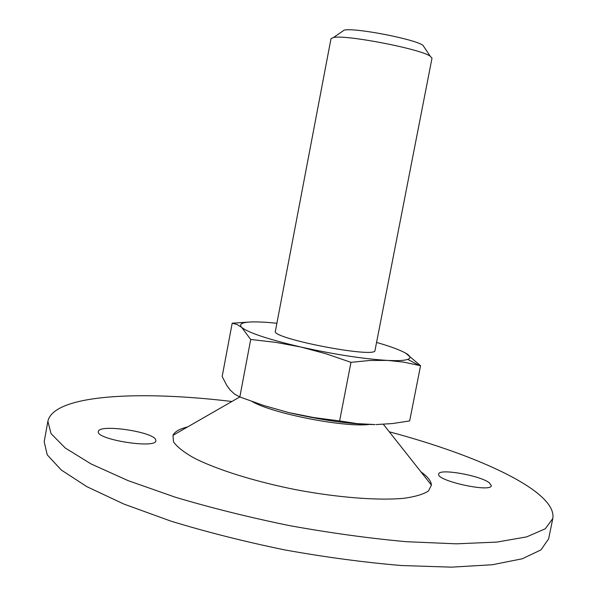 <?xml version="1.0" encoding="UTF-8"?>
<svg xmlns="http://www.w3.org/2000/svg" width="597" height="597" viewBox="0 0 597 597"><rect width="100%" height="100%" fill="white"/><g stroke="black" fill="none" stroke-linecap="round" stroke-linejoin="round"><path stroke-width="0.9" d="M350.976 362.334L326.052 353.782L301.037 347.058L275.904 342.38L250.703 339.469L239.837 396.945L263.881 405.557L288.508 412.52L313.753 417.572L339.611 420.93L350.976 362.334L369.677 360.491L387.505 360.409C363.491 358.939 334.671 354.484 301.037 347.058C268.598 339.454 248.837 332.925 241.755 327.477L250.703 339.469M239.837 396.945L234.666 394.177L230.002 389.863L226.726 385.326L222.166 376.498L232.188 323.208L236.987 324.455L241.651 327.38C237.367 322.537 246.345 320.902 268.59 322.499L276.904 323.238M376.565 342.432C390.229 346.357 399.938 349.939 405.699 353.17L420.557 365.692L403.572 362.11L387.505 360.409C397.654 360.901 404.408 360.558 407.751 359.364L418.9 365.267M376.035 424.564L392.386 423.564L409.654 420.937L420.557 365.692M389.296 431.803C479.122 455.727 557.314 491.532 552.807 518.524L545.277 528.785L526.741 536.867L496.891 542.083L456.227 543.83L406.266 541.695C369.095 538.307 330.208 532.957 289.605 525.644C249.188 517.353 211.099 507.883 175.324 497.219L128.146 480.652L91.035 463.929L65.252 448.004L51.044 433.616L47.872 421.288C53.708 394.55 139.608 390.348 231.89 401.49M489.428 482.883C480.279 475.413 438.713 468.145 438.705 474.048C435.728 480.637 491.361 492.95 491.331 485.652L489.428 482.883M420.975 471.884C427.698 476.652 431.176 481.055 431.422 485.1L428.519 490.928C423.542 494.249 415.318 496.704 403.848 498.301C378.423 500.682 338.35 497.667 296.5 489.824C254.732 481.563 216.405 469.481 193.689 457.824C183.63 452.086 176.906 446.75 173.511 441.825L172.988 435.332C174.712 431.668 179.578 428.87 187.592 426.937M155.69 439.698C153.026 431.609 98.662 423.766 98.386 431.527C95.319 439.422 156.145 449.116 155.869 440.758L155.69 439.698M552.807 518.524L548.636 538.83L540.957 549.897L522.271 558.777L492.301 564.747L451.541 567.15L401.542 565.531C364.357 562.411 325.484 557.217 284.926 549.949C244.561 541.628 206.54 532.017 170.861 521.114L123.833 504.04L86.886 486.674L61.267 470.003L47.223 454.824L44.193 441.69L47.872 421.288M339.611 420.93L357.379 423.639L374.946 424.564C350.767 424.31 321.955 420.295 288.508 412.52M424.34 47.402L422.93 45.275C414.445 39.021 354.409 27.462 344.208 30.119L342.103 31.566M432.004 58.17L430.146 56.133C420.049 48.835 345.559 34.492 333.477 37.514L330.992 38.723L275.381 331.208C270.613 338.395 376.774 358.834 375.013 350.394L432.004 58.17M405.699 353.17C410.527 355.961 411.206 358.028 407.751 359.364M232.188 323.208L248.083 322.134M368.983 424.482C343.842 427.534 272.635 413.549 252.225 401.587M239.822 396.938L172.988 435.332M383.371 424.31L431.422 485.1M344.208 30.119L333.477 37.514M422.93 45.275L430.146 56.133"/></g></svg>
